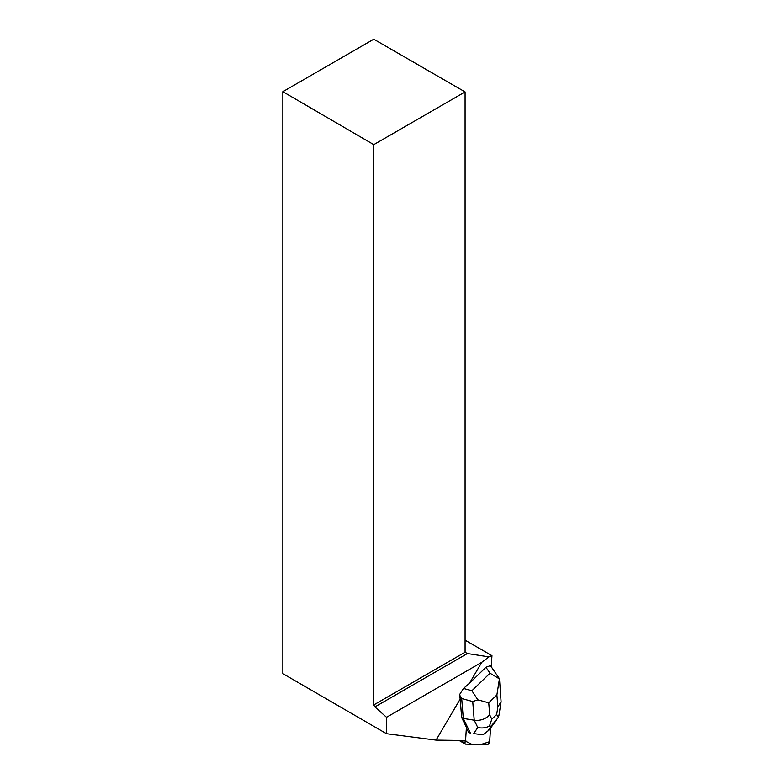<?xml version="1.0" encoding="UTF-8"?>
<svg xmlns="http://www.w3.org/2000/svg" width="784" height="784" viewBox="0 0 784 784"><rect width="100%" height="100%" fill="white"/><g stroke="black" fill="none" stroke-linecap="round" stroke-linejoin="round"><path stroke-width="1.18" d="M465.147 741.007L465.01 743.134A2.568 1.137 120.1 0 0 465.333 744.075A2.568 1.137 120.1 0 0 465.598 744.143L487.06 744.8A2.568 1.137 120.1 0 0 488.726 743.595A2.568 1.137 120.1 0 0 489.706 741.213L490.529 728.258L489.637 741.674L480.67 744.604L471.831 744.339L465.147 741.007M461.639 717.468L466.411 727.317L465.637 739.449A3.861 1.705 -59.9 0 0 465.833 740.547L436.061 740.116L460.188 699.054L461.639 717.468L463.275 718.418L461.698 698.524L459.483 694.771L460.188 699.054M459.483 694.771L463.471 688.44L469.459 683.256L481.778 662.294L386.522 717.291L386.522 733.706L436.061 740.116M491.245 666.674L491.95 655.659L465.079 640.146M282.848 91.689L373.762 39.2L465.079 91.924L373.762 144.648L282.848 91.689L282.848 673.642L386.522 733.706M469.459 683.256L485.953 667.262L490.441 665.616L499.055 678.17M481.778 662.294L488.961 656.874L491.95 655.659M373.762 144.648L373.762 704.934L374.909 706.923L467.372 653.533L465.079 652.21L465.079 91.924M373.762 704.934L465.079 652.21M488.961 656.874L467.372 653.533M374.909 706.923L386.522 717.291M499.614 680.904L501.074 701.709L497.84 706.923L496.889 694.928L499.408 678.895L490 673.201L485.953 667.262M499.408 678.895L499.036 678.14M466.382 727.807L468.479 732.119L470.488 733.285L463.275 718.418L474.212 720.202L472.732 701.553L477.819 699.828L488.746 702.827L489.686 714.832C485.502 719.144 480.347 720.927 474.212 720.202L477.75 727.493C481.895 728.434 485.796 727.944 489.441 726.043L491.803 719.193L496.664 714.479L498.31 717.448L491.078 726.17L489.441 726.043M473.752 733.608L483.052 734.824L473.752 733.608L477.75 727.493M483.052 734.824L489.03 730.041L496.213 720.555M463.471 688.44L471.899 690.753L477.819 699.828M498.957 715.302L498.31 717.448M461.129 740.88L465.01 743.134M471.899 690.753L490 673.201M489.686 714.832L491.803 719.193M496.664 714.479L497.84 706.923M496.889 694.928L488.746 702.827M472.732 701.553L461.698 698.524M491.078 726.17L487.697 731.335M489.03 730.041L493.93 723.397M459.767 740.841L465.333 744.075M498.967 715.224L501.074 701.709"/></g></svg>
